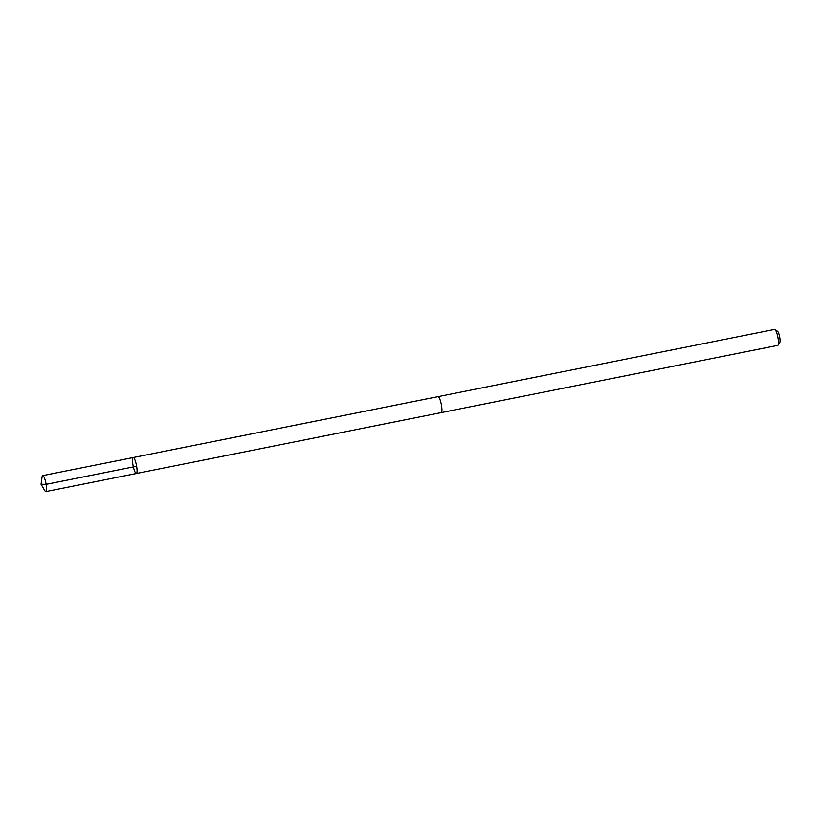 <?xml version="1.0" encoding="UTF-8"?>
<svg xmlns="http://www.w3.org/2000/svg" width="821" height="821" viewBox="0 0 821 821"><rect width="100%" height="100%" fill="white"/><g stroke="black" fill="none" stroke-linecap="round" stroke-linejoin="round"><path stroke-width="1.23" d="M437.983 396.666A8.138 1.683 78.7 0 1 438.045 396.646A8.138 1.673 78.7 0 1 441.76 407.278A8.138 1.673 78.7 0 1 441.236 412.604L136.389 473.501A8.138 1.683 -101.3 0 0 136.44 465.199A8.138 1.683 -101.3 0 0 133.207 457.543A8.138 1.683 -101.3 0 0 132.674 462.87A8.138 1.683 -101.3 0 0 136.389 473.501A8.138 1.683 -101.3 0 0 136.44 465.199A8.138 1.683 -101.3 0 0 133.207 457.543L42.692 475.626A8.138 1.683 78.7 0 1 46.407 486.258A8.138 1.683 78.7 0 1 45.884 491.584A8.138 1.683 78.7 0 1 44.816 490.64L41.05 484.246L46.13 484.349L136.645 466.266M41.05 484.246L42.076 476.898A8.138 1.683 78.7 0 1 42.692 475.626M133.207 457.543L438.045 396.646A8.138 1.683 78.7 0 1 441.76 407.278A8.138 1.683 78.7 0 1 441.236 412.614A8.138 1.683 78.7 0 1 441.164 412.614M438.045 396.646L774.593 329.416A8.138 1.683 78.7 0 1 774.973 329.519A8.138 1.683 78.7 0 1 778.308 340.048A8.138 1.683 78.7 0 1 778.092 345.128A8.138 1.683 78.7 0 1 777.785 345.374L441.236 412.614M774.973 329.519L777.579 331.345A5.788 1.19 78.7 0 1 779.95 338.837A5.788 1.19 78.7 0 1 779.796 342.449L778.092 345.128M136.389 473.501L45.884 491.584"/></g></svg>
